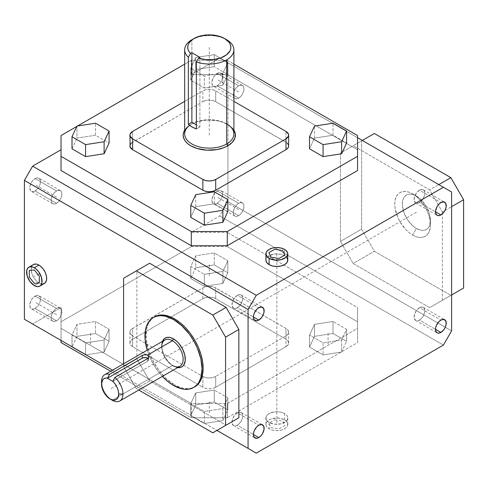 <?xml version="1.0" encoding="UTF-8"?>
<svg xmlns="http://www.w3.org/2000/svg" width="488" height="488" viewBox="0 0 488 488"><rect width="100%" height="100%" fill="white"/><g stroke="black" fill="none" stroke-linecap="round" stroke-linejoin="round"><path stroke-width="0.37" stroke-dasharray="2.44 1.83" d="M284.577 419.863L284.577 413.55A10.931 6.313 180 0 1 287.78 418.009A10.931 6.313 180 0 1 281.033 423.84A10.931 6.313 180 0 1 269.12 422.474L269.12 428.787A10.931 6.313 0 0 0 281.033 430.154A10.931 6.313 0 0 0 287.78 424.322A10.931 6.313 0 0 0 284.577 419.863L286.944 421.906L287.566 423.09L287.566 425.554L285.938 427.83L284.577 428.787L281.033 430.154L276.849 430.636L272.664 430.154L269.12 428.787L266.747 426.738L266.125 425.554L266.125 423.09L266.747 421.906L269.12 419.863L270.773 419.076L276.849 418.015L281.033 418.497L284.577 419.863A10.931 6.313 0 0 0 272.664 418.497A10.931 6.313 0 0 0 265.917 424.322A10.931 6.313 0 0 0 269.12 428.787L269.12 422.474A10.931 6.313 180 0 1 265.917 418.009A10.931 6.313 180 0 1 272.664 412.183A10.931 6.313 180 0 1 284.577 413.55L284.577 419.863M56.535 308.446A7.576 4.374 -60 0 1 60.323 308.074A7.576 4.374 -60 0 1 61.488 314.144A7.576 4.374 -60 0 1 56.535 320.817L35.112 308.446A7.576 4.374 120 0 0 40.059 301.773A7.576 4.374 120 0 0 38.9 295.704A7.576 4.374 120 0 0 35.112 296.082L56.535 308.446L59.512 307.769L60.988 308.623L61.787 310.392L61.488 314.144L60.323 316.822L58.584 319.164L56.535 320.817L53.558 321.494L52.082 320.64L51.283 318.871L51.283 316.462L52.082 313.766L54.485 310.1L56.535 308.446L35.112 296.082A7.576 4.374 120 0 0 30.165 302.755A7.576 4.374 120 0 0 31.323 308.825A7.576 4.374 120 0 0 35.112 308.446L56.535 320.817A7.576 4.374 -60 0 1 52.747 321.195A7.576 4.374 -60 0 1 51.588 315.12A7.576 4.374 -60 0 1 56.535 308.446M238.644 203.307A7.576 4.374 -60 0 1 242.432 202.935A7.576 4.374 -60 0 1 243.591 209.004A7.576 4.374 -60 0 1 238.644 215.678L217.221 203.307A7.576 4.374 120 0 0 222.168 196.633A7.576 4.374 120 0 0 221.009 190.564A7.576 4.374 120 0 0 217.221 190.942L238.644 203.307L241.621 202.636L243.097 203.49L243.896 205.253L243.896 207.668L242.432 211.682L240.694 214.025L237.601 216.166L235.667 216.355L234.191 215.501L233.392 213.732L233.392 211.322L234.856 207.309L236.595 204.966L238.644 203.307L217.221 190.942A7.576 4.374 120 0 0 212.274 197.616A7.576 4.374 120 0 0 213.433 203.685A7.576 4.374 120 0 0 217.221 203.307L238.644 215.678A7.576 4.374 -60 0 1 234.856 216.056A7.576 4.374 -60 0 1 233.697 209.986A7.576 4.374 -60 0 1 238.644 203.307M56.535 190.936A7.576 4.374 -60 0 1 60.323 190.564A7.576 4.374 -60 0 1 61.488 196.633A7.576 4.374 -60 0 1 56.535 203.307L35.112 190.936A7.576 4.374 120 0 0 40.059 184.263A7.576 4.374 120 0 0 38.9 178.193A7.576 4.374 120 0 0 35.112 178.571L56.535 190.936L59.512 190.265L60.988 191.113L61.787 192.882L61.488 196.633L60.323 199.311L58.584 201.654L55.492 203.795L53.558 203.984L52.082 203.13L51.283 201.361L51.283 198.951L52.082 196.255L53.558 193.699L56.535 190.936L35.112 178.571A7.576 4.374 120 0 0 30.165 185.245A7.576 4.374 120 0 0 31.323 191.314A7.576 4.374 120 0 0 35.112 190.936L56.535 203.307A7.576 4.374 -60 0 1 52.747 203.685A7.576 4.374 -60 0 1 51.588 197.616A7.576 4.374 -60 0 1 56.535 190.936M238.644 85.803A7.576 4.374 -60 0 1 242.432 85.424A7.576 4.374 -60 0 1 243.591 91.494A7.576 4.374 -60 0 1 238.644 98.167L217.221 85.803A7.576 4.374 120 0 0 222.168 79.123A7.576 4.374 120 0 0 221.009 73.054A7.576 4.374 120 0 0 217.221 73.432L238.644 85.803L241.621 85.126L243.097 85.979L243.896 87.742L243.896 90.158L242.432 94.172L240.694 96.514L237.601 98.655L235.667 98.844L234.191 97.99L233.392 96.221L233.392 93.812L234.856 89.798L236.595 87.456L238.644 85.803L217.221 73.432A7.576 4.374 120 0 0 212.274 80.105A7.576 4.374 120 0 0 213.433 86.175A7.576 4.374 120 0 0 217.221 85.803L238.644 98.167A7.576 4.374 -60 0 1 234.856 98.546A7.576 4.374 -60 0 1 233.697 92.476A7.576 4.374 -60 0 1 238.644 85.803M419.466 320.073A7.576 4.374 120 0 0 424.414 313.4A7.576 4.374 120 0 0 423.255 307.33A7.576 4.374 120 0 0 419.466 307.708L440.89 320.073L419.466 307.708L416.49 310.466L414.519 314.382L414.214 318.127L415.678 320.451L418.423 320.561L420.51 319.353L422.443 317.316L424.414 313.4L424.822 310.801L423.92 307.885L422.443 307.031L419.466 307.708A7.576 4.374 120 0 0 414.519 314.382A7.576 4.374 120 0 0 415.678 320.451A7.576 4.374 120 0 0 419.466 320.073L435.534 329.351L419.466 320.073M419.466 202.563A7.576 4.374 120 0 0 424.414 195.889A7.576 4.374 120 0 0 423.255 189.82A7.576 4.374 120 0 0 419.466 190.198L440.89 202.563L419.466 190.198L416.49 192.955L414.519 196.871L414.214 200.623L415.678 202.941L418.423 203.051L420.51 201.843L422.443 199.805L424.414 195.889L424.822 193.291L423.92 190.375L422.443 189.521L419.466 190.198A7.576 4.374 120 0 0 414.519 196.871A7.576 4.374 120 0 0 415.678 202.941A7.576 4.374 120 0 0 419.466 202.563L435.534 211.841L419.466 202.563M237.357 307.702A7.576 4.374 120 0 0 242.304 301.029A7.576 4.374 120 0 0 241.145 294.959A7.576 4.374 120 0 0 237.357 295.338L258.78 307.702L237.357 295.338L234.38 298.095L232.41 302.011L232.105 305.756L233.569 308.08L236.314 308.19L238.406 306.983L241.145 303.707L242.304 301.029L242.713 298.43L241.81 295.514L240.334 294.661L237.357 295.338A7.576 4.374 120 0 0 232.41 302.011A7.576 4.374 120 0 0 233.569 308.08A7.576 4.374 120 0 0 237.357 307.702L253.424 316.98L237.357 307.702M237.357 425.213A7.576 4.374 120 0 0 242.304 418.539A7.576 4.374 120 0 0 241.145 412.47A7.576 4.374 120 0 0 237.357 412.842L258.78 425.213L237.357 412.842L234.38 415.605L232.41 419.521L232.105 423.267L233.569 425.591L236.314 425.701L238.406 424.493L241.145 421.217L242.304 418.539L242.713 415.935L241.81 413.025L240.334 412.171L237.357 412.842A7.576 4.374 120 0 0 232.014 421.742A7.576 4.374 120 0 0 233.569 425.591A7.576 4.374 120 0 0 237.357 425.213L253.424 434.491L237.357 425.213M287.78 260.177A10.931 6.313 0 0 0 284.577 255.712L284.577 249.399L284.577 255.712A10.931 6.313 0 0 0 272.664 254.346A10.931 6.313 0 0 0 265.917 260.177L266.747 257.762L269.12 255.712L274.714 253.986L281.033 254.346L284.577 255.712L286.944 257.762M43.231 283.894L41.895 283.949L38.936 282.918L35.984 280.533L33.471 277.147L31.799 273.286L31.208 269.535L31.799 266.454L33.471 264.526A10.931 6.313 -120 0 0 31.799 273.286A10.931 6.313 -120 0 0 38.936 282.918L34.319 285.584L38.936 282.918A10.931 6.313 -120 0 0 44.402 283.461M190.814 124.483L190.814 124.483A26.132 15.085 0 0 0 184.678 130.089L187.563 126.77L191.888 123.867L196.975 121.847L204.191 120.353L209.291 120.066L216.879 120.713L221.613 121.847L227.774 124.483A26.132 15.085 0 0 0 190.814 124.483L191.888 123.867A24.62 14.213 0 0 0 184.678 133.913M189.606 125.379A24.62 14.213 180 0 1 191.888 123.867L191.888 39.754L191.888 123.867A24.62 14.213 180 0 1 226.7 123.867L231.019 126.77L233.911 130.089A26.132 15.085 0 0 0 227.774 124.483M173.514 385.459L174.582 384.843A40.388 23.32 -120 0 0 194.779 386.838L190.454 388.442L185.513 388.637L180.157 387.423L174.582 384.843L173.514 385.459M412.61 235.051L416.38 228.518A19.904 11.492 -120 0 0 430.459 220.393A19.904 11.492 -120 0 0 416.38 196.011L412.61 193.834A25.242 14.573 60 0 1 430.459 224.742A25.242 14.573 60 0 1 412.61 235.051A25.242 14.573 60 0 1 394.761 204.136A25.242 14.573 60 0 1 412.61 193.834L416.38 196.011L413.635 194.736L409.743 194.096L407.45 194.541L404.674 196.475L403.375 198.537L402.576 201.123L402.374 205.771L403.966 212.762L407.45 219.673L412.293 225.462L416.38 228.518L421.766 230.391L424.2 230.293L426.335 229.506L428.086 228.055L429.385 225.993L430.459 220.393L429.385 213.555L426.335 206.516L421.766 200.355L416.38 196.011A19.904 11.492 -120 0 0 402.301 204.136A19.904 11.492 -120 0 0 416.38 228.518L412.61 235.051L409.127 232.642L405.778 229.537L399.989 221.729L397.769 217.325L395.109 208.358L394.761 204.136L395.109 200.318L396.122 197.036L397.769 194.425L399.989 192.583L402.698 191.583L405.778 191.461L409.127 192.217L412.61 193.834L416.093 196.237L419.442 199.348L425.231 207.156L427.451 211.56L429.098 216.074L430.111 220.527L430.459 224.742L430.111 228.567L429.098 231.849L427.451 234.46L425.231 236.296L422.523 237.302L419.442 237.424L416.093 236.662L412.61 235.051M226.7 39.754A24.62 14.213 0 0 0 193.028 39.138A24.62 14.213 180 0 1 226.7 39.754M164.871 339.983A15.146 8.747 -120 0 0 162.547 352.123A15.146 8.747 -120 0 0 172.441 365.469L112.24 400.227A15.146 8.747 60 0 1 101.528 381.671A15.146 8.747 -120 0 0 112.24 400.227L172.441 365.469L173.514 366.085A16.665 9.62 -120 0 0 177.62 367.604M162.467 341.368A16.665 9.62 -120 0 0 161.729 345.681A16.665 9.62 -120 0 0 173.514 366.085L172.441 365.469A15.146 8.747 -120 0 0 180.017 366.22M147.888 358.363A3.788 2.184 0 0 1 148.7 359.717A3.788 2.184 0 0 1 147.589 361.266L147.589 358.564L147.589 361.266L112.777 381.366L147.589 361.266L148.7 359.717L147.589 358.174M199.921 57.377L199.921 126.898L196.371 124.849L199.921 126.898L199.921 57.377M178.022 367.653L174.667 366.689L171.215 364.499L167.957 361.272L165.182 357.295L163.12 352.897L161.955 348.462L161.784 344.375L162.626 340.99M173.514 366.085L172.441 365.469A15.146 8.747 60 0 1 161.729 346.913L161.729 345.681M196.371 128.942L199.921 126.898L196.371 128.942M147.126 349.865L149.767 357.094L153.317 364.139L157.648 370.74L162.583 376.638M233.911 133.913A24.62 14.213 0 0 0 218.715 120.786A24.62 14.213 0 0 0 191.888 123.867M162.37 376.407A40.388 23.32 60 0 1 147.217 350.17M153.86 317.206A40.388 23.32 -120 0 0 148.346 349.737A40.388 23.32 -120 0 0 174.582 384.843L166.292 378.633L158.716 370.124L152.506 360.04L148.2 349.249L146.162 338.684L146.577 329.26L148.2 324.008L149.401 321.775L152.506 318.2L154.391 316.889M361.62 229.159L374.369 251.241L450.851 295.399L451.601 294.966L429.641 307.641L353.16 263.483L374.369 251.241L450.851 295.399L429.641 307.641L451.601 294.966L442.39 300.285L442.39 213.823L442.39 300.285L429.641 307.641L353.16 263.483L340.41 241.407L340.41 153.092L353.16 145.729L429.641 189.887L442.39 211.969L442.39 213.823L442.39 211.969L451.601 206.65L442.39 211.969L429.641 189.887L438.797 184.604L429.641 189.887L353.16 145.729L362.31 140.446L340.41 153.092L361.62 140.843L361.62 229.159L340.41 241.407L361.62 229.159L374.369 251.241L353.16 263.483L340.41 241.407L340.41 153.092L361.62 140.843L361.62 229.159M374.369 133.486L361.62 140.843L374.369 133.486M123.592 363.81L123.592 366.586L136.341 388.661L138.744 390.046L136.341 388.661L149.627 380.994L226.109 425.152L149.627 380.994L136.341 388.661L123.592 366.586L136.878 358.912L149.627 380.994L136.878 358.912L123.592 366.586L123.592 363.81M222.864 73.188L227.829 62.482L214.256 54.65L195.725 57.517L190.759 68.222L204.326 76.055L222.864 73.188L227.829 62.482L214.256 54.65L195.725 57.517L195.725 69.534L214.256 66.667L214.256 54.65L214.256 66.667L227.829 74.505L227.829 62.482L227.829 74.505L222.864 85.205L222.864 73.188L222.864 85.205L204.326 88.072L204.326 76.055L222.864 73.188M288.481 144.912L288.652 145.936A9.089 5.246 0 0 0 285.992 142.221L285.992 131.443L285.992 142.221L215.72 101.65L215.72 90.872L233.911 101.37L215.72 90.872L212.768 89.731L209.291 89.334L205.814 89.731L202.868 90.872L184.678 101.37L202.868 90.872L202.868 101.65L132.596 142.221A9.089 5.246 0 0 0 129.93 145.936L130.107 144.912M227.829 272.768L214.256 264.929L195.725 267.796L190.759 278.502L204.326 286.334L222.864 283.467L227.829 272.768L214.256 264.929L195.725 267.796L195.725 255.779L214.256 252.912L214.256 264.929L214.256 252.912L227.829 260.744L227.829 272.768L227.829 260.744L222.864 271.45L222.864 283.467L227.829 272.768M309.514 347.066L323.08 354.898L341.618 352.031L346.584 341.325L333.017 333.493L314.479 336.36L309.514 347.066L323.08 354.898L341.618 352.031L341.618 340.014L323.08 342.881L323.08 354.898L323.08 342.881L309.514 335.043L309.514 347.066L309.514 335.043L314.479 324.343L314.479 336.36L309.514 347.066M109.074 341.325L95.502 333.493L76.97 336.36L71.998 347.066L85.571 354.898L104.109 352.031L109.074 341.325L95.502 333.493L76.97 336.36L76.97 324.343L95.502 321.476L95.502 333.493L95.502 321.476L109.074 329.308L109.074 341.325L109.074 329.308L104.109 340.014L104.109 352.031L109.074 341.325M190.759 415.623L204.326 423.462L222.864 420.595L227.829 409.889L214.256 402.057L195.725 404.924L190.759 415.623L204.326 423.462L222.864 420.595L222.864 408.572L204.326 411.445L204.326 423.462L204.326 411.445L190.759 403.606L190.759 415.623L190.759 403.606L195.725 392.907L195.725 404.924L190.759 415.623M285.992 346.669L287.963 344.967L288.652 342.96L287.963 340.953L285.992 339.245L215.72 298.674L212.768 297.54L209.291 297.137L205.814 297.54L202.868 298.674L132.596 339.245L130.625 340.953L129.93 342.96L130.625 344.967L132.596 346.669L202.868 387.24L205.814 388.381L209.291 388.777L212.768 388.381L215.72 387.24L285.992 346.669A9.089 5.246 0 0 0 288.652 342.96A9.089 5.246 0 0 0 285.992 339.245L215.72 298.674L215.72 287.896L285.992 328.467L285.992 339.245L285.992 328.467A9.089 5.246 180 0 1 288.652 332.175A9.089 5.246 180 0 1 285.992 335.89L285.992 346.669L285.992 335.89L215.72 376.462L215.72 387.24L285.992 346.669M123.592 278.264L136.878 270.596L136.878 358.912L136.878 270.596L123.592 278.264M149.627 263.239L136.878 270.596L149.627 263.239M357.551 170.532L357.551 135.542L357.551 149.749L227.286 74.542L227.286 60.341L233.911 64.16L227.286 60.341L191.296 60.341L184.678 64.16L191.296 60.341L227.286 60.341L227.286 74.542L357.551 149.749L357.551 170.532M190.759 80.239L190.759 68.222L204.326 76.055L204.326 88.072L190.759 80.239L195.725 69.534L195.725 57.517L190.759 68.222L190.759 80.239L195.725 69.534L214.256 66.667L227.829 74.505L222.864 85.205L204.326 88.072L190.759 80.239M314.479 138.098L314.479 126.081L314.479 138.098L333.017 135.231L333.017 123.214L333.017 135.231L346.584 143.063L333.017 135.231L314.479 138.098L309.514 148.803L314.479 138.098M95.502 135.231L95.502 123.214L95.502 135.231L109.074 143.063L95.502 135.231L76.97 138.098L76.97 126.081L76.97 138.098L95.502 135.231M71.998 148.803L76.97 138.098L71.998 148.803M195.725 206.662L195.725 194.645L195.725 206.662L214.256 203.795L214.256 191.778L214.256 203.795L227.829 211.627L214.256 203.795L195.725 206.662L190.759 217.361L195.725 206.662M132.596 131.443L132.596 142.221L132.596 131.443M131.461 143.021L202.868 101.65L202.868 90.872A9.089 5.246 180 0 1 215.72 90.872L215.72 101.65A9.089 5.246 0 0 0 202.868 101.65L205.814 100.516L209.291 100.113L212.768 100.516L215.72 101.65L287.121 143.021M222.864 271.45L204.326 274.317L204.326 286.334L222.864 283.467L222.864 271.45L204.326 274.317L190.759 266.485L190.759 278.502L204.326 286.334L204.326 274.317L190.759 266.485L195.725 255.779L195.725 267.796L190.759 278.502L190.759 266.485L195.725 255.779L214.256 252.912L227.829 260.744L222.864 271.45M314.479 324.343L333.017 321.476L333.017 333.493L314.479 336.36L314.479 324.343L333.017 321.476L346.584 329.308L346.584 341.325L333.017 333.493L333.017 321.476L346.584 329.308L341.618 340.014L341.618 352.031L346.584 341.325L346.584 329.308L341.618 340.014L323.08 342.881L309.514 335.043L314.479 324.343M104.109 340.014L85.571 342.881L85.571 354.898L104.109 352.031L104.109 340.014L85.571 342.881L71.998 335.043L71.998 347.066L85.571 354.898L85.571 342.881L71.998 335.043L76.97 324.343L76.97 336.36L71.998 347.066L71.998 335.043L76.97 324.343L95.502 321.476L109.074 329.308L104.109 340.014M195.725 392.907L214.256 390.04L214.256 402.057L195.725 404.924L195.725 392.907L214.256 390.04L227.829 397.873L227.829 409.889L214.256 402.057L214.256 390.04L227.829 397.873L222.864 408.572L222.864 420.595L227.829 409.889L227.829 397.873L222.864 408.572L204.326 411.445L190.759 403.606L195.725 392.907M202.868 376.462L202.868 387.24A9.089 5.246 0 0 0 215.72 387.24L215.72 376.462A9.089 5.246 180 0 1 202.868 376.462L132.596 335.89L132.596 346.669L202.868 387.24L202.868 376.462L132.596 335.89A9.089 5.246 180 0 1 129.93 332.175A9.089 5.246 180 0 1 132.596 328.467L132.596 339.245A9.089 5.246 0 0 0 129.93 342.96A9.089 5.246 0 0 0 132.596 346.669L132.596 335.89L130.625 334.189L129.93 332.175L130.625 330.169L131.461 329.26L202.868 287.896L202.868 298.674L132.596 339.245L132.596 328.467L202.868 287.896A9.089 5.246 180 0 1 215.72 287.896L215.72 298.674A9.089 5.246 0 0 0 202.868 298.674L202.868 287.896L205.814 286.761L209.291 286.358L214.342 287.243L285.992 328.467L287.963 330.169L288.652 332.175L287.963 334.189L285.992 335.89L215.72 376.462L212.768 377.596L209.291 377.999L205.814 377.596L202.868 376.462M357.551 137.695L219.728 58.127L451.601 191.998L227.933 62.86L227.933 145.729L227.933 62.86L219.728 58.127L191.296 74.542L227.286 74.542L191.296 74.542L191.296 60.341L191.296 74.542L219.728 58.127L357.551 137.695M451.601 330.888L227.933 201.757L227.933 145.729L227.933 201.757L451.601 330.888M112.576 370.172L216.959 430.434L112.576 370.172M61.037 170.532L61.037 149.749L61.037 170.532M61.037 135.542L61.037 149.749L61.037 135.542M77.592 125.983L76.799 126.441L77.592 125.983M357.551 342.57L357.551 321.787L227.286 246.58L191.296 246.58L61.037 321.787L61.037 342.57L61.037 307.58L61.037 321.787L191.296 246.58L191.296 232.379L191.296 246.58L227.286 246.58L227.286 232.379L357.551 307.58L357.551 321.787L227.286 246.58L227.286 232.379L357.551 307.58L357.551 342.57L357.551 307.58L357.551 328.363L227.286 403.57L227.286 417.771L357.551 342.57L357.551 328.363L227.286 403.57L191.296 403.57L191.296 417.771L227.286 417.771L357.551 342.57M110.709 371.246L191.296 417.771L227.286 417.771L227.286 403.57L191.296 403.57L61.037 328.363L61.037 340.417L61.037 307.58L32.598 324.001L61.037 307.58L61.037 328.363L191.296 403.57L191.296 417.771L110.709 371.246M443.403 345.095L219.728 215.958L227.933 201.757L219.728 215.958L191.296 232.379L227.286 232.379L191.296 232.379L219.728 215.958L443.403 345.095M35.112 308.446L38.088 305.689L39.565 303.127L40.364 300.437L40.059 297.039L38.088 295.405L36.155 295.594L33.062 297.735L31.323 300.077L29.86 304.091L30.165 307.489L31.323 308.825L33.062 309.16L35.112 308.446M217.221 203.307L220.198 200.55L221.674 197.988L222.473 195.298L222.168 191.9L220.198 190.265L218.264 190.454L215.171 192.595L213.433 194.938L211.969 198.951L211.969 201.367L213.433 203.685L215.171 204.021L217.221 203.307M35.112 190.936L38.088 188.179L39.565 185.617L40.364 182.927L40.059 179.529L38.088 177.894L36.155 178.083L33.062 180.224L31.323 182.567L29.86 186.581L29.86 188.996L31.323 191.314L33.062 191.65L35.112 190.936M217.221 85.803L220.198 83.039L221.674 80.477L222.473 77.787L222.168 74.389L220.198 72.755L218.264 72.944L215.171 75.085L213.433 77.427L211.969 81.441L211.969 83.857L213.433 86.175L215.171 86.51L217.221 85.803M269.12 422.474L266.747 420.424L266.125 419.241L266.125 416.776L267.76 414.507L270.773 412.763L276.849 411.701L281.033 412.183L284.577 413.55L286.944 415.593L287.566 416.776L287.566 419.241L285.938 421.516L281.033 423.84L274.714 424.2L269.12 422.474M416.38 212.262L110.099 389.095M209.291 135.152L209.291 47.33M238.644 91.982L217.221 79.617M56.535 197.121L35.112 184.757M238.644 209.492L217.221 197.128M56.535 314.632L35.112 302.261M328.046 344.199L328.046 332.175M209.291 412.756L209.291 400.74M90.536 344.199L90.536 332.175M209.291 275.635L209.291 263.618M276.849 253.864L276.849 424.322M38.936 273.994L34.319 276.659M274.726 419.753L282.644 420.979L284.766 425.548L278.971 428.897L271.053 427.671L268.931 423.096L274.726 419.753M287.78 424.322L287.78 418.009M60.323 308.074L38.9 295.704M242.432 202.935L221.009 190.564M60.323 190.564L38.9 178.193M242.432 85.424L221.009 73.054M423.255 307.33L444.678 319.701M423.255 189.82L444.678 202.191M241.145 294.959L262.568 307.33M241.145 412.47L262.568 424.841M412.61 193.834L416.38 196.011M430.459 224.742L430.459 220.393M148.7 359.717L148.7 356.82M288.652 332.175L288.652 342.96M129.93 332.175L129.93 342.96M233.569 425.591L254.998 437.956M233.569 308.08L254.998 320.451M415.678 202.941L437.102 215.312M415.678 320.451L437.102 332.822M234.856 98.546L213.433 86.175M52.747 203.685L31.323 191.314M234.856 216.056L213.433 203.685M52.747 321.195L31.323 308.825M265.917 424.322L265.917 418.009"/><path stroke-width="0.73" d="M440.89 332.444L435.534 329.351L440.89 332.444A7.576 4.374 -60 0 1 437.102 332.822A7.576 4.374 -60 0 1 435.943 326.753A7.576 4.374 -60 0 1 440.89 320.073A7.576 4.374 -60 0 1 444.678 319.701A7.576 4.374 -60 0 1 445.837 325.77A7.576 4.374 -60 0 1 440.89 332.444L438.84 333.158L437.102 332.822L435.943 331.486L435.638 328.089L436.437 325.392L438.84 321.732L440.89 320.073L443.866 319.402L445.837 321.037L446.142 324.435L445.343 327.125L443.866 329.687L440.89 332.444M440.89 214.934L435.534 211.841L440.89 214.934A7.576 4.374 -60 0 1 437.102 215.312A7.576 4.374 -60 0 1 435.943 209.242A7.576 4.374 -60 0 1 440.89 202.563A7.576 4.374 -60 0 1 444.678 202.191A7.576 4.374 -60 0 1 445.837 208.26A7.576 4.374 -60 0 1 440.89 214.934L438.84 215.647L437.102 215.312L435.943 213.976L435.638 210.578L437.102 206.564L438.84 204.222L440.89 202.563L443.866 201.892L445.837 203.526L446.142 206.924L445.343 209.614L443.866 212.176L440.89 214.934M258.78 320.073L253.424 316.98L258.78 320.073A7.576 4.374 -60 0 1 254.998 320.451A7.576 4.374 -60 0 1 253.833 314.382A7.576 4.374 -60 0 1 258.78 307.702A7.576 4.374 -60 0 1 262.568 307.33A7.576 4.374 -60 0 1 263.733 313.4A7.576 4.374 -60 0 1 258.78 320.073L256.731 320.787L254.327 319.896L253.528 318.127L253.528 315.718L254.327 313.022L256.731 309.355L258.78 307.702L261.757 307.031L263.733 308.666L264.038 312.064L263.233 314.754L261.757 317.316L258.78 320.073M258.78 437.584L253.424 434.491L258.78 437.584A7.576 4.374 -60 0 1 254.998 437.956A7.576 4.374 -60 0 1 253.833 431.886A7.576 4.374 -60 0 1 258.78 425.213A7.576 4.374 -60 0 1 262.568 424.841A7.576 4.374 -60 0 1 263.733 430.91A7.576 4.374 -60 0 1 258.78 437.584L256.731 438.297L254.327 437.407L253.528 435.638L253.528 433.222L254.327 430.532L256.731 426.866L258.78 425.213L261.757 424.536L263.733 426.176L264.038 429.574L262.568 433.588L260.83 435.93L258.78 437.584M269.12 264.636A10.931 6.313 0 0 0 281.033 266.009A10.931 6.313 0 0 0 287.78 260.177L286.944 262.593L284.577 264.636L281.033 266.009L276.849 266.485L272.664 266.009L269.12 264.636L269.12 258.323L269.12 264.636L266.747 262.593L265.917 260.177A10.931 6.313 0 0 0 269.12 264.636M284.577 249.399A10.931 6.313 180 0 1 287.78 253.864A10.931 6.313 180 0 1 281.033 259.695A10.931 6.313 180 0 1 269.12 258.323L274.714 260.055L281.033 259.695L285.938 257.371L287.566 255.096L287.566 252.631L285.938 250.356L284.577 249.399L281.033 248.032L276.849 247.55L272.664 248.032L269.12 249.399L266.747 251.448L266.125 252.631L266.125 255.096L266.747 256.279L269.12 258.323A10.931 6.313 180 0 1 265.917 253.864A10.931 6.313 180 0 1 272.664 248.032A10.931 6.313 180 0 1 284.577 249.399M34.319 267.735A10.931 6.313 60 0 1 41.462 277.367A10.931 6.313 60 0 1 39.784 286.127A10.931 6.313 60 0 1 34.319 285.584L37.277 286.615L39.784 286.127L40.742 285.327L41.901 282.778L41.462 277.367L38.613 271.718L35.825 268.778L32.812 267.04L30.024 266.759L27.889 267.991L26.736 270.541L27.175 275.952L30.024 281.6L34.319 285.584A10.931 6.313 60 0 1 27.175 275.952A10.931 6.313 60 0 1 28.853 267.198A10.931 6.313 60 0 1 34.319 267.735L38.936 265.069L34.319 267.735M39.784 286.127L44.402 283.461A10.931 6.313 -120 0 0 46.079 274.701A10.931 6.313 -120 0 0 38.936 265.069A10.931 6.313 -120 0 0 33.471 264.526L35.984 264.038L37.43 264.368L40.449 266.113L43.231 269.053L45.366 272.743L46.519 276.629L46.519 280.112L45.366 282.662L43.231 283.894M184.678 49.8A24.62 14.213 180 0 1 191.888 39.754A24.62 14.213 0 0 0 188.338 57.261L190.546 53.515A21.588 12.462 180 0 1 194.029 38.515A21.588 12.462 180 0 1 224.559 38.515L228.951 42.181L230.226 44.292L230.83 46.5L230.745 48.739L229.964 50.929L226.45 54.894L220.747 57.895L213.573 59.548L205.857 59.634L198.585 58.151L196.371 61.903A24.62 14.213 0 0 0 226.7 59.853L226.7 143.966L226.7 59.853A24.62 14.213 180 0 1 196.371 61.903L196.371 128.942A24.62 14.213 180 0 1 188.338 124.306L188.338 57.261A24.62 14.213 180 0 1 184.678 49.8L184.678 133.913A24.62 14.213 0 0 0 199.873 147.047A24.62 14.213 0 0 0 226.7 143.966L227.774 145.821L223.809 147.699L216.879 149.59L206.729 150.17L196.975 148.456L190.814 145.821L187.563 143.533L185.147 140.928L183.665 138.098L183.159 135.152L183.665 132.211L184.678 130.089A26.132 15.085 0 0 0 195.328 147.907A26.132 15.085 0 0 0 227.774 145.821L226.7 143.966A24.62 14.213 180 0 1 193.156 144.649A24.62 14.213 180 0 1 189.606 125.379M173.514 319.506A40.388 23.32 60 0 1 199.897 355.093A40.388 23.32 60 0 1 193.706 387.46A40.388 23.32 60 0 1 173.514 385.459L181.804 388.826L184.446 389.259L189.381 389.064L193.706 387.46L197.262 384.514L198.701 382.568L200.843 377.834L202.075 368.971L200.843 358.686L197.262 347.871L193.706 340.825L189.381 334.225L181.804 325.71L173.514 319.506L165.225 316.139L160.052 315.626L155.398 316.529L153.317 317.505L149.767 320.451L147.126 324.63L145.503 329.876L145.095 339.306L147.217 350.17A40.388 23.32 60 0 1 153.317 317.505A40.388 23.32 60 0 1 173.514 319.506L174.582 318.884L173.514 319.506M153.317 317.505L158.716 315.285L163.657 315.089L169.013 316.303L174.582 318.884L180.157 322.739L185.513 327.704L190.454 333.603L194.779 340.203L198.329 347.255L200.971 354.477L202.593 361.602L203.142 368.355L202.593 374.467L200.971 379.719L198.329 383.891L194.779 386.838A40.388 23.32 -120 0 0 200.971 354.477A40.388 23.32 -120 0 0 174.582 318.884A40.388 23.32 -120 0 0 154.391 316.889A40.388 23.32 -120 0 0 153.86 317.206M191.888 39.754L191.888 39.754A24.62 14.213 180 0 1 193.028 39.138A24.62 14.213 0 0 0 191.888 39.754L194.029 38.515M224.559 38.515L226.7 39.754L224.559 38.515A21.588 12.462 180 0 1 226.45 54.894A21.588 12.462 180 0 1 198.585 58.151L199.921 57.377L191.888 52.741L190.546 53.515L188.935 51.478L187.978 49.312L187.709 47.08L188.136 44.859L189.24 42.712L193.333 38.936L199.464 36.234L203.063 35.398L210.731 34.892L218.215 35.978L221.582 37.082L226.7 39.754A24.62 14.213 180 0 1 233.911 49.8A24.62 14.213 180 0 1 226.7 59.853A24.62 14.213 0 0 0 226.7 39.754M119.816 400.977A15.146 8.747 60 0 1 112.24 400.227A15.146 8.747 -120 0 0 122.952 394.042L118.669 394.042L118.248 390.754L117.041 387.301L115.156 384.025L112.777 381.244A12.121 6.997 60 0 1 118.669 394.042L122.952 394.042A15.146 8.747 -120 0 0 114.918 377.425L112.777 381.366L107.421 378.273L109.562 374.333L142.234 355.471L144.912 354.636L147.589 355.081L172.441 340.734L147.589 355.081L148.7 356.82L147.589 358.564L114.918 377.425A15.146 8.747 60 0 1 122.952 394.042A15.146 8.747 60 0 1 119.816 400.977L180.017 366.22A15.146 8.747 -120 0 0 182.341 354.081A15.146 8.747 -120 0 0 172.441 340.734L173.514 338.873L176.937 341.435L179.066 343.686L182.622 349.109L184.787 355.044L185.239 360.583L183.903 364.896L182.622 366.372L180.987 367.318L177.62 367.604A16.665 9.62 -120 0 0 185.111 356.771A16.665 9.62 -120 0 0 173.514 338.873L172.441 340.734A15.146 8.747 60 0 1 183.153 359.284A15.146 8.747 60 0 1 172.441 365.469M112.24 400.227L110.099 398.989A12.121 6.997 60 0 1 101.528 384.147L101.528 381.671L102.181 388.308L104.035 392.596L106.817 396.341L110.099 398.989L113.375 400.13L116.156 399.593L118.017 397.452L118.669 394.042A12.121 6.997 60 0 1 110.099 398.989M148.059 358.503L145.65 357.576L142.807 357.899L107.421 378.273L106.183 378.029L104.023 378.609L102.456 380.201L101.528 384.147A12.121 6.997 60 0 1 107.421 378.151L109.562 374.333A15.146 8.747 -120 0 0 101.528 381.671A15.146 8.747 60 0 1 104.664 374.735A15.146 8.747 60 0 1 109.562 374.333L142.234 355.471L142.234 358.174L107.421 378.273L112.777 381.366L114.918 377.425L147.589 358.564L148.413 357.795L148.626 356.319L148.7 356.82M147.888 358.363A3.788 2.184 0 0 0 142.234 358.174L142.234 355.471L143.466 354.941L147.016 354.819L148.626 356.319M161.729 346.913A15.146 8.747 60 0 1 172.441 340.734A15.146 8.747 -120 0 0 164.871 339.983L104.664 374.735M191.888 52.741L199.921 57.377L198.585 58.151L196.371 61.903L196.371 128.942L191.888 126.898L188.338 124.306L188.338 57.261L190.546 53.515L191.888 52.741L191.888 122.256L191.888 52.741M196.371 124.849L191.888 122.256L188.338 124.306L191.888 122.256L196.371 124.849M173.514 338.873A16.665 9.62 -120 0 0 162.467 341.368L164.407 338.593L166.969 337.391L170.092 337.489L173.514 338.873M162.37 376.407L167.945 381.61L173.514 385.459A40.388 23.32 60 0 1 162.37 376.407M226.7 123.867A24.62 14.213 180 0 1 226.7 143.966A24.62 14.213 0 0 0 233.911 133.913L233.911 49.8M227.774 145.821A26.132 15.085 0 0 0 233.911 130.089L235.301 133.675L234.923 138.098L232.337 142.264L227.774 145.821M451.601 294.966L463.6 288.036L463.6 199.72L450.851 177.644L374.369 133.486L362.31 140.446L374.369 133.486L450.851 177.644L438.797 184.604L450.851 177.644L463.6 199.72L451.601 206.65L463.6 199.72L463.6 288.036L451.601 294.966M123.592 278.264L123.592 363.81L123.592 278.264L136.341 270.907L123.592 278.264M138.744 390.046L212.829 432.819L225.578 425.463L225.578 337.141L212.829 315.065L136.341 270.907L149.627 263.239L136.341 270.907L212.829 315.065L226.109 307.397L149.627 263.239L226.109 307.397L212.829 315.065L225.578 337.141L238.858 329.473L226.109 307.397L238.858 329.473L225.578 337.141L225.578 425.463L238.858 417.795L238.858 329.473L238.858 417.795L212.829 432.819L138.744 390.046M314.479 126.081L309.514 136.78L323.08 144.619L341.618 141.752L346.584 131.046L333.017 123.214L314.479 126.081L309.514 136.78L323.08 144.619L341.618 141.752L341.618 153.769L323.08 156.636L323.08 144.619L323.08 156.636L309.514 148.803L309.514 136.78L309.514 148.803L323.08 156.636L341.618 153.769L341.618 141.752L346.584 131.046L333.017 123.214L314.479 126.081M104.109 141.752L109.074 131.046L95.502 123.214L76.97 126.081L71.998 136.78L85.571 144.619L104.109 141.752L109.074 131.046L95.502 123.214L76.97 126.081L71.998 136.78L85.571 144.619L104.109 141.752L104.109 153.769L104.109 141.752M195.725 194.645L190.759 205.344L204.326 213.183L222.864 210.31L227.829 199.61L214.256 191.778L195.725 194.645L190.759 205.344L204.326 213.183L222.864 210.31L222.864 222.333L204.326 225.2L204.326 213.183L204.326 225.2L190.759 217.361L190.759 205.344L190.759 217.361L204.326 225.2L222.864 222.333L222.864 210.31L227.829 199.61L214.256 191.778L195.725 194.645M215.72 179.431L285.992 138.86L288.481 136.176L288.481 134.127L285.992 131.443L233.911 101.37L285.992 131.443A9.089 5.246 180 0 1 288.652 135.152A9.089 5.246 180 0 1 285.992 138.86L285.992 149.645A9.089 5.246 0 0 0 288.652 145.936L287.963 147.943L285.992 149.645L285.992 138.86L215.72 179.431L215.72 190.216L285.992 149.645L215.72 190.216L215.72 179.431A9.089 5.246 180 0 1 202.868 179.431L205.814 180.572L209.291 180.969L212.768 180.572L215.72 179.431M184.678 101.37L132.596 131.443L130.107 134.127L130.107 136.176L132.596 138.86L202.868 179.431L202.868 190.216A9.089 5.246 0 0 0 215.72 190.216L212.768 191.351L209.291 191.754L205.814 191.351L202.868 190.216L202.868 179.431L132.596 138.86L132.596 149.645L202.868 190.216L132.596 149.645L132.596 138.86A9.089 5.246 180 0 1 129.93 135.152A9.089 5.246 180 0 1 132.596 131.443L184.678 101.37M226.109 425.152L212.829 432.819L226.109 425.152M191.296 231.532L61.037 156.325L61.037 170.532L191.296 245.732L191.296 231.532L191.296 245.732L227.286 245.732L227.286 231.532L191.296 231.532L227.286 231.532L227.286 245.732L357.551 170.532L357.551 156.325L227.286 231.532L357.551 156.325L357.551 170.532L227.286 245.732L191.296 245.732L61.037 170.532L61.037 135.542L61.037 156.325L191.296 231.532M357.551 135.542L357.551 156.325L357.551 135.542L233.911 64.16L357.551 135.542M346.584 143.063L346.584 131.046L346.584 143.063L341.618 153.769L346.584 143.063M109.074 143.063L109.074 131.046L109.074 143.063L104.109 153.769L85.571 156.636L85.571 144.619L85.571 156.636L71.998 148.803L71.998 136.78L71.998 148.803L85.571 156.636L104.109 153.769L109.074 143.063M227.829 211.627L227.829 199.61L227.829 211.627L222.864 222.333L227.829 211.627M129.93 145.936A9.089 5.246 0 0 0 132.596 149.645L130.107 146.955L129.93 135.152M451.601 191.998L357.551 137.695L443.403 187.264L256.273 295.301L248.069 309.508L24.4 180.371L24.4 319.262L112.576 370.172L24.4 319.262L112.576 370.172L24.4 319.262L24.4 180.371L32.598 166.164L256.273 295.301L443.403 187.264L451.601 191.998L451.601 330.888L451.601 191.998M216.959 430.434L248.069 448.399L248.069 309.508L24.4 180.371L32.598 166.164L256.273 295.301L248.069 309.508L248.069 448.399L216.959 430.434L256.273 453.132L248.069 448.399L256.273 453.132L443.403 345.095L451.601 330.888L443.403 345.095L256.273 453.132L216.959 430.434M61.037 149.749L32.598 166.164L61.037 149.749M286.944 257.762L287.78 260.177L287.78 253.864M184.678 64.16L77.592 125.983L184.678 64.16M76.799 126.441L61.037 135.542L76.799 126.441M287.121 143.021L288.481 144.912M130.107 144.912L131.461 143.021M61.037 342.57L110.709 371.246L61.037 342.57L61.037 340.417L61.037 342.57M274.726 249.289L282.644 250.515L284.766 255.09L278.971 258.433L271.053 257.213L268.931 252.638L274.726 249.289M29.298 277.111L34.319 283.357L39.339 282.906L39.339 276.214L34.319 269.968L29.298 270.419L29.298 277.111M193.706 387.46L194.779 386.838M28.853 267.198L33.471 264.526M265.917 260.177L265.917 253.864M288.652 145.936L288.652 135.152"/></g></svg>
